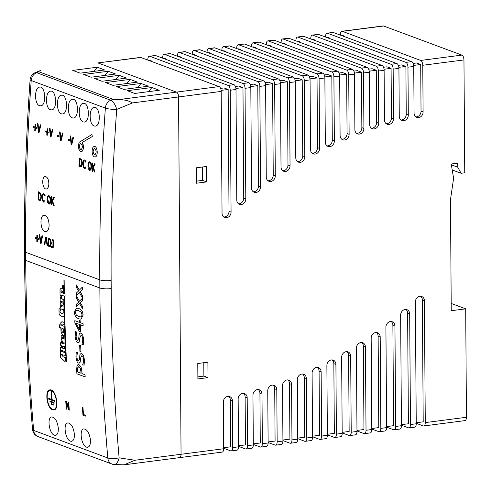 <?xml version="1.0" encoding="UTF-8"?>
<svg xmlns="http://www.w3.org/2000/svg" width="491" height="491" viewBox="0 0 491 491"><rect width="100%" height="100%" fill="white"/><g stroke="black" fill="none" stroke-linecap="round" stroke-linejoin="round"><path stroke-width="0.74" d="M147.834 60.092L147.828 59.607A4.161 2.007 82.6 0 1 149.35 56.25A4.161 2.007 82.6 0 1 149.859 56.318L228.131 85.416A4.161 2.007 82.6 0 1 230.224 90.246L231.071 212.063A5.198 4.413 -69.6 0 1 224.743 217.519A5.198 4.413 -69.6 0 1 222.042 213.235L221.189 91.412A4.161 2.007 -97.4 0 0 219.103 86.588L140.825 57.484A4.161 2.007 -97.4 0 0 140.322 57.422L97.691 62.952A4.161 2.007 82.6 0 1 98.2 63.014L176.472 92.118A4.161 2.007 82.6 0 1 178.558 96.942A4.161 2.007 -97.4 0 0 176.472 92.118L98.2 63.014A4.161 2.007 -97.4 0 0 97.691 62.952L140.825 57.484M162.644 58.171L162.638 57.686A4.161 2.007 82.6 0 1 164.166 54.329A4.161 2.007 82.6 0 1 164.669 54.397L242.947 83.495A4.161 2.007 82.6 0 1 245.034 88.325L245.807 198.867A5.198 4.413 -69.6 0 1 239.479 204.324A5.198 4.413 -69.6 0 1 236.772 200.033L235.999 89.491A4.161 2.007 -97.4 0 0 233.912 84.667L155.641 55.563A4.161 2.007 -97.4 0 0 155.131 55.501L149.35 56.25M177.454 56.25L177.454 55.765A4.161 2.007 82.6 0 1 178.976 52.408A4.161 2.007 82.6 0 1 179.485 52.476L257.757 81.574A4.161 2.007 82.6 0 1 259.843 86.404L260.543 186.813A5.198 4.413 -69.6 0 1 254.215 192.276A5.198 4.413 -69.6 0 1 251.515 187.985L250.815 87.57A4.161 2.007 -97.4 0 0 248.722 82.746L170.451 53.642A4.161 2.007 -97.4 0 0 169.941 53.58L164.166 54.329M192.263 54.329L192.263 53.844A4.161 2.007 82.6 0 1 193.785 50.487A4.161 2.007 82.6 0 1 194.295 50.555L272.566 79.652A4.161 2.007 82.6 0 1 274.653 84.483L275.291 175.815A5.198 4.413 -69.6 0 1 268.964 181.277A5.198 4.413 -69.6 0 1 266.263 176.987L265.625 85.649A4.161 2.007 -97.4 0 0 263.538 80.825L185.26 51.721A4.161 2.007 -97.4 0 0 184.757 51.659L178.976 52.408M207.079 52.408L207.073 51.923A4.161 2.007 82.6 0 1 208.601 48.566A4.161 2.007 82.6 0 1 209.105 48.634L287.382 77.731A4.161 2.007 82.6 0 1 289.469 82.562L290.046 165.792A5.198 4.413 -69.6 0 1 283.718 171.249A5.198 4.413 -69.6 0 1 281.018 166.965L280.435 83.728A4.161 2.007 -97.4 0 0 278.348 78.904L200.076 49.8A4.161 2.007 -97.4 0 0 199.567 49.738L193.785 50.487M221.889 50.487L221.883 50.002A4.161 2.007 82.6 0 1 223.411 46.645A4.161 2.007 82.6 0 1 223.914 46.713L302.192 75.81A4.161 2.007 82.6 0 1 304.279 80.641L304.813 156.678A5.198 4.413 -69.6 0 1 298.485 162.134A5.198 4.413 -69.6 0 1 295.778 157.85L295.251 81.807A4.161 2.007 -97.4 0 0 293.158 76.983L214.886 47.879A4.161 2.007 -97.4 0 0 214.377 47.817L208.601 48.566M236.699 48.566L236.699 48.081A4.161 2.007 82.6 0 1 238.221 44.724A4.161 2.007 82.6 0 1 238.73 44.791L317.002 73.889A4.161 2.007 82.6 0 1 319.089 78.72L319.58 148.417A5.198 4.413 -69.6 0 1 313.252 153.879A5.198 4.413 -69.6 0 1 310.545 149.589L310.06 79.886A4.161 2.007 -97.4 0 0 307.974 75.062L229.696 45.958A4.161 2.007 -97.4 0 0 229.193 45.896L223.411 46.645M251.515 46.645L251.509 46.16A4.161 2.007 82.6 0 1 253.031 42.803A4.161 2.007 82.6 0 1 253.54 42.87L331.812 71.968A4.161 2.007 82.6 0 1 333.905 76.799L334.353 140.978A5.198 4.413 -69.6 0 1 328.025 146.441A5.198 4.413 -69.6 0 1 325.318 142.151L324.87 77.971A4.161 2.007 -97.4 0 0 322.783 73.141L244.506 44.037A4.161 2.007 -97.4 0 0 244.002 43.975L238.221 44.724M266.325 44.724L266.318 44.239A4.161 2.007 82.6 0 1 267.847 40.882A4.161 2.007 82.6 0 1 268.35 40.949L346.628 70.047A4.161 2.007 82.6 0 1 348.714 74.877L349.132 134.319A5.198 4.413 -69.6 0 1 342.804 139.782A5.198 4.413 -69.6 0 1 340.097 135.491L339.68 76.05A4.161 2.007 -97.4 0 0 337.593 71.22L259.322 42.116A4.161 2.007 -97.4 0 0 258.812 42.054L253.031 42.803M281.134 42.803L281.134 42.318A4.161 2.007 82.6 0 1 282.656 38.961A4.161 2.007 82.6 0 1 283.166 39.028L361.437 68.126A4.161 2.007 82.6 0 1 363.524 72.956L363.911 128.421A5.198 4.413 -69.6 0 1 357.583 133.877A5.198 4.413 -69.6 0 1 354.883 129.593L354.496 74.129A4.161 2.007 -97.4 0 0 352.403 69.299L274.131 40.194A4.161 2.007 -97.4 0 0 273.628 40.133L267.847 40.882M295.944 40.882L295.944 40.397A4.161 2.007 82.6 0 1 297.466 37.04A4.161 2.007 82.6 0 1 297.976 37.107L376.247 66.205A4.161 2.007 82.6 0 1 378.34 71.035L378.702 123.247A5.198 4.413 -69.6 0 1 372.374 128.703A5.198 4.413 -69.6 0 1 369.668 124.419L369.306 72.208A4.161 2.007 -97.4 0 0 367.219 67.377L288.941 38.273A4.161 2.007 -97.4 0 0 288.438 38.212L282.656 38.961M310.76 38.961L310.754 38.476A4.161 2.007 82.6 0 1 312.282 35.119A4.161 2.007 82.6 0 1 312.785 35.186L391.063 64.284A4.161 2.007 82.6 0 1 393.15 69.114L393.494 118.791A5.198 4.413 -69.6 0 1 387.166 124.248A5.198 4.413 -69.6 0 1 384.465 119.964L384.115 70.287A4.161 2.007 -97.4 0 0 382.029 65.456L303.757 36.352A4.161 2.007 -97.4 0 0 303.248 36.291L297.466 37.04M325.57 37.04L325.564 36.555A4.161 2.007 82.6 0 1 327.092 33.198A4.161 2.007 82.6 0 1 327.595 33.265L405.873 62.363A4.161 2.007 82.6 0 1 407.96 67.193L408.297 115.035A5.198 4.413 -69.6 0 1 401.969 120.491A5.198 4.413 -69.6 0 1 399.263 116.207L398.931 68.366A4.161 2.007 -97.4 0 0 396.838 63.535L318.567 34.438A4.161 2.007 -97.4 0 0 318.058 34.37L312.282 35.119M340.38 35.119L340.38 34.634A4.161 2.007 82.6 0 1 341.902 31.277A4.161 2.007 82.6 0 1 342.411 31.344L420.683 60.442A4.161 2.007 82.6 0 1 422.769 65.272L423.101 111.966A5.198 4.413 -69.6 0 1 416.773 117.423A5.198 4.413 -69.6 0 1 414.066 113.139L413.741 66.445A4.161 2.007 -97.4 0 0 411.654 61.614L333.377 32.516A4.161 2.007 -97.4 0 0 332.873 32.449L327.092 33.198M344.504 36.647L344.498 36.168L342.436 35.401L341.484 35.524M329.688 38.568L329.688 38.089L327.626 37.322L326.668 37.445M314.878 40.489L314.872 40.01L312.816 39.243L311.859 39.366M300.069 42.41L300.062 41.931L298.006 41.164L297.049 41.287M285.253 44.331L285.253 43.852L283.19 43.085L282.239 43.208M270.443 46.252L270.443 45.773L268.381 45.006L267.423 45.129M255.633 48.173L255.627 47.695L253.571 46.927L252.613 47.05M240.823 50.094L240.817 49.616L238.755 48.848L237.804 48.971M226.007 52.015L226.007 51.537L223.945 50.769L222.988 50.892M211.198 53.936L211.191 53.458L209.135 52.69L208.178 52.813M196.388 55.857L196.382 55.379L194.319 54.611L193.368 54.734M181.572 57.778L181.572 57.3L179.51 56.533L178.552 56.655M166.762 59.699L166.756 59.221L164.7 58.454L163.742 58.576M151.952 61.621L151.946 61.142L149.89 60.375L148.933 60.497M179.025 457.569A4.161 2.007 82.6 0 0 179.528 457.637A4.161 2.007 -97.4 0 0 181.056 454.273A4.161 2.007 82.6 0 1 179.528 457.637L222.159 452.107A4.161 2.007 -97.4 0 0 223.687 448.749L223.356 402.049A5.198 4.413 -69.6 0 1 229.684 396.593A5.198 4.413 -69.6 0 1 232.39 400.877L232.716 447.577A4.161 2.007 82.6 0 1 231.193 450.934L236.969 450.186A4.161 2.007 -97.4 0 0 238.497 446.828L238.16 398.987A5.198 4.413 -69.6 0 1 244.487 393.524A5.198 4.413 -69.6 0 1 247.194 397.814L247.525 445.656A4.161 2.007 82.6 0 1 246.003 449.013L251.785 448.265A4.161 2.007 -97.4 0 0 253.307 444.907L252.963 395.23A5.198 4.413 -69.6 0 1 259.291 389.768A5.198 4.413 -69.6 0 1 261.991 394.058L262.341 443.735A4.161 2.007 82.6 0 1 260.813 447.092L266.595 446.344A4.161 2.007 -97.4 0 0 268.117 442.986L267.755 390.768A5.198 4.413 -69.6 0 1 274.082 385.312A5.198 4.413 -69.6 0 1 276.789 389.596L277.151 441.814A4.161 2.007 82.6 0 1 275.623 445.171L281.404 444.423A4.161 2.007 -97.4 0 0 282.933 441.065L282.546 385.601A5.198 4.413 -69.6 0 1 288.874 380.138A5.198 4.413 -69.6 0 1 291.574 384.428L291.961 439.893A4.161 2.007 82.6 0 1 290.439 443.25L296.22 442.501A4.161 2.007 -97.4 0 0 297.742 439.144L297.325 379.696A5.198 4.413 -69.6 0 1 303.653 374.24A5.198 4.413 -69.6 0 1 306.359 378.524L306.771 437.972A4.161 2.007 82.6 0 1 305.249 441.329L311.03 440.58A4.161 2.007 -97.4 0 0 312.552 437.223L312.104 373.037A5.198 4.413 -69.6 0 1 318.432 367.581A5.198 4.413 -69.6 0 1 321.139 371.865L321.587 436.051A4.161 2.007 82.6 0 1 320.058 439.408L325.84 438.659A4.161 2.007 -97.4 0 0 327.368 435.302L326.877 365.599A5.198 4.413 -69.6 0 1 333.205 360.142A5.198 4.413 -69.6 0 1 335.912 364.426L336.396 434.13A4.161 2.007 82.6 0 1 334.874 437.487L340.65 436.738A4.161 2.007 -97.4 0 0 342.178 433.381L341.644 357.344A5.198 4.413 -69.6 0 1 347.972 351.881A5.198 4.413 -69.6 0 1 350.678 356.171L351.206 432.209A4.161 2.007 82.6 0 1 349.684 435.566L355.466 434.817A4.161 2.007 -97.4 0 0 356.988 431.46L356.405 348.223A5.198 4.413 -69.6 0 1 362.732 342.767A5.198 4.413 -69.6 0 1 365.439 347.057L366.022 430.288A4.161 2.007 82.6 0 1 364.494 433.645L370.275 432.896A4.161 2.007 -97.4 0 0 371.797 429.539L371.165 338.201A5.198 4.413 -69.6 0 1 377.487 332.745A5.198 4.413 -69.6 0 1 380.194 337.029L380.832 428.367A4.161 2.007 82.6 0 1 379.31 431.724L385.085 430.975A4.161 2.007 -97.4 0 0 386.613 427.618L385.914 327.202A5.198 4.413 -69.6 0 1 392.235 321.746A5.198 4.413 -69.6 0 1 394.942 326.03L395.642 426.446A4.161 2.007 82.6 0 1 394.12 429.803L399.901 429.054A4.161 2.007 -97.4 0 0 401.423 425.697L400.65 315.154A5.198 4.413 -69.6 0 1 406.978 309.692A5.198 4.413 -69.6 0 1 409.684 313.982L410.458 424.525A4.161 2.007 82.6 0 1 408.929 427.882L414.711 427.133A4.161 2.007 -97.4 0 0 416.233 423.776L415.386 301.959A5.198 4.413 -69.6 0 1 421.714 296.496A5.198 4.413 -69.6 0 1 424.414 300.787L425.267 422.604A4.161 2.007 82.6 0 1 423.739 425.961A4.161 2.007 82.6 0 1 423.236 425.9L416.233 423.297M416.227 422.745L423.205 421.837L422.358 300.019A5.198 4.413 110.4 0 0 420.627 296.269M401.417 424.666L408.395 423.758L407.622 313.215A5.198 4.413 110.4 0 0 405.891 309.465M386.607 426.587L393.586 425.679L392.88 325.263A5.198 4.413 110.4 0 0 391.149 321.513M371.791 428.508L378.77 427.6L378.131 336.261A5.198 4.413 110.4 0 0 376.401 332.511M356.982 430.429L363.96 429.521L363.377 346.29A5.198 4.413 110.4 0 0 361.646 342.54M342.172 432.35L349.15 431.442L348.616 355.404A5.198 4.413 110.4 0 0 346.885 351.654M327.356 434.271L334.334 433.363L333.849 363.659A5.198 4.413 110.4 0 0 332.119 359.909M312.546 436.192L319.524 435.284L319.076 371.104A5.198 4.413 110.4 0 0 317.346 367.348M297.736 438.113L304.715 437.205L304.297 377.757A5.198 4.413 110.4 0 0 302.566 374.007M282.926 440.034L289.905 439.126L289.512 383.661A5.198 4.413 110.4 0 0 287.781 379.911M268.111 441.955L275.089 441.047L274.727 388.835A5.198 4.413 110.4 0 0 272.996 385.085M253.301 443.876L260.279 442.968L259.929 393.291A5.198 4.413 110.4 0 0 258.198 389.541M238.491 445.797L245.469 444.889L245.132 397.047A5.198 4.413 110.4 0 0 243.401 393.297M223.675 447.718L230.653 446.81L230.328 400.116A5.198 4.413 110.4 0 0 228.597 396.366M422.769 65.272L463.958 59.927L464.744 172.814L461.129 173.28L457.747 167.216L457.722 163.159L451.217 164L453.61 178.319L450.468 199.727L451.241 310.717L465.695 308.845L466.45 417.264L425.267 422.604M223.687 448.749L181.056 454.273L178.558 96.942L181.056 454.273L134.982 460.251L124.162 464.817L113.759 464.547A8.316 4.327 -81.4 0 0 119.117 457.858A8.316 2.142 175 0 1 107.805 457.98L33.652 430.411A1971.469 1673.721 -69.6 0 1 25.698 260.408L25.642 252.288A1971.469 1673.721 -69.6 0 1 31.209 80.53L105.362 108.1A1971.469 1673.721 110.4 0 0 99.796 279.858L25.642 252.288A8.316 1.792 -0.4 0 1 24.55 251.41C24.151 194.356 26.011 137.13 30.117 79.726A8.316 1.43 4.1 0 0 31.209 80.53A8.316 7.058 -69.6 0 1 36.604 72.668A8.316 3.455 -112.4 0 0 35.248 72.625A8.316 8.316 0 0 0 30.117 79.726M196.517 183.217L196.412 167.787L206.527 166.474L206.637 181.903L196.517 183.217M197.885 378.935L197.781 363.506L207.896 362.192L208 377.622L197.885 378.935M394.12 429.803A4.161 2.007 82.6 0 1 393.61 429.742L386.607 427.133M408.929 427.882A4.161 2.007 82.6 0 1 408.426 427.821L401.417 425.218M423.739 425.961L464.928 420.621A4.161 2.007 -97.4 0 0 466.45 417.264M231.193 450.934A4.161 2.007 82.6 0 1 230.684 450.873L223.681 448.265M246.003 449.013A4.161 2.007 82.6 0 1 245.494 448.952L238.491 446.344M260.813 447.092A4.161 2.007 82.6 0 1 260.31 447.031L253.307 444.423M275.623 445.171A4.161 2.007 82.6 0 1 275.12 445.11L268.117 442.501M290.439 443.25A4.161 2.007 82.6 0 1 289.929 443.189L282.926 440.58M305.249 441.329A4.161 2.007 82.6 0 1 304.745 441.268L297.736 438.659M320.058 439.408A4.161 2.007 82.6 0 1 319.555 439.347L312.552 436.738M334.874 437.487A4.161 2.007 82.6 0 1 334.365 437.426L327.362 434.817M349.684 435.566A4.161 2.007 82.6 0 1 349.175 435.505L342.172 432.896M364.494 433.645A4.161 2.007 82.6 0 1 363.991 433.584L356.988 430.975M379.31 431.724A4.161 2.007 82.6 0 1 378.8 431.663L371.797 429.054M463.958 59.927A4.161 2.007 -97.4 0 0 461.865 55.102L420.683 60.442M342.411 31.344L383.594 25.998L461.865 55.102M383.594 25.998A4.161 2.007 -97.4 0 0 383.084 25.937L341.902 31.277M451.192 303.45L465.695 308.845M344.498 36.168L343.54 36.291M329.688 38.089L328.731 38.212M314.872 40.01L313.921 40.133M300.062 41.931L299.105 42.054M285.253 43.852L284.295 43.975M270.443 45.773L269.485 45.896M255.627 47.695L254.676 47.817M240.817 49.616L239.86 49.738M226.007 51.537L225.05 51.659M211.191 53.458L210.24 53.58M196.382 55.379L195.424 55.501M181.572 57.3L180.614 57.422M166.756 59.221L165.805 59.343M151.946 61.142L150.995 61.265M223.773 216.985A5.198 4.413 110.4 0 0 229.015 211.296L228.162 89.479L224.043 87.944L220.6 88.392M221.122 90.393L228.162 89.479M238.503 203.79A5.198 4.413 110.4 0 0 243.745 198.1L242.971 87.558L238.853 86.023L235.41 86.471M235.932 88.472L242.971 87.558M253.246 191.736A5.198 4.413 110.4 0 0 258.487 186.052L257.787 85.637L253.663 84.102L250.22 84.55M250.741 86.551L257.787 85.637M267.994 180.737A5.198 4.413 110.4 0 0 273.235 175.054L272.597 83.716L268.479 82.181L265.03 82.629M265.551 84.63L272.597 83.716M282.748 170.715A5.198 4.413 110.4 0 0 287.99 165.025L287.407 81.794L283.289 80.26L279.845 80.708M280.367 82.709L287.407 81.794M297.509 161.6A5.198 4.413 110.4 0 0 302.751 155.911L302.217 79.873L298.098 78.339L294.655 78.787M295.177 80.788L302.217 79.873M312.276 153.339A5.198 4.413 110.4 0 0 317.517 147.656L317.033 77.952L312.908 76.418L309.465 76.866M309.987 78.867L317.033 77.952M327.049 145.901A5.198 4.413 110.4 0 0 332.29 140.211L331.842 76.031L327.724 74.497L324.281 74.945M324.803 76.946L331.842 76.031M341.828 139.241A5.198 4.413 110.4 0 0 347.069 133.558L346.652 74.11L342.534 72.576L339.091 73.024M339.612 75.025L346.652 74.11M356.613 133.343A5.198 4.413 110.4 0 0 361.855 127.654L361.468 72.189L357.344 70.655L353.901 71.103M354.422 73.104L361.468 72.189M371.399 128.169A5.198 4.413 110.4 0 0 376.64 122.48L376.278 70.268L372.16 68.734L368.716 69.182M369.238 71.183L376.278 70.268M386.196 123.714A5.198 4.413 110.4 0 0 391.437 118.024L391.088 68.347L386.969 66.813L383.526 67.261M384.048 69.262L391.088 68.347M400.994 119.957A5.198 4.413 110.4 0 0 406.235 114.268L405.897 66.426L401.779 64.892L398.336 65.34M398.858 67.341L405.897 66.426M415.797 116.889A5.198 4.413 110.4 0 0 421.039 111.199L420.713 64.505L416.595 62.971L413.146 63.419M413.668 65.42L420.713 64.505M206.637 181.903L202.513 180.369L202.421 167.008M196.504 181.148L202.513 180.369M208 377.622L203.882 376.094L203.79 362.726M197.873 376.873L203.882 376.094M452.217 169.966L461.129 173.28M451.358 164.841L457.747 167.216M64.118 280.208L63.947 280.14A1971.512 1673.758 110.4 0 0 64.112 293.176L64.284 293.237A1971.512 1673.758 -69.6 0 1 64.118 280.208L64.155 280.201A1971.469 1673.721 110.4 0 0 64.321 293.231L64.284 293.237M60.025 308.999L59.178 308.686L60.283 309.434A1971.469 1673.721 110.4 0 0 60.319 310.95L60.283 310.95A1971.512 1673.758 -69.6 0 1 60.246 309.44L60.062 308.999M59.963 311.03L60.283 310.95L59.963 311.03A1971.512 1673.758 -69.6 0 0 59.982 311.945L60.387 312.626L62.345 313.688L61.314 313.307M60 311.061A1971.469 1673.721 110.4 0 0 60.019 311.938M61.277 313.307L60.387 312.626M60.35 312.632L59.982 311.945M58.975 309.14L59.178 308.686L58.975 309.14A1971.512 1673.758 110.4 0 0 59.086 313.688L59.65 315.087L62.652 316.885L63.947 316.4L64.211 315.308A1971.512 1673.758 -69.6 0 1 64.1 310.895L63.879 310.41L63.161 310.453A1971.512 1673.758 110.4 0 0 63.222 313.129L62.811 313.706M62.799 313.712L62.308 313.694M59.006 309.134L59.208 308.679L59.006 309.134M62.652 316.885L63.149 316.928M63.947 316.4L62.682 316.879M64.211 315.308L63.983 316.394M64.1 310.895L64.137 310.889A1971.469 1673.721 110.4 0 0 64.247 315.302M63.161 310.453L63.916 310.404L64.137 310.889M63.198 310.447L63.916 310.404M64.542 351.47L65.352 350.39A1971.512 1673.758 -69.6 0 1 65.242 347.769L64.346 347.56A1971.512 1673.758 110.4 0 0 64.389 348.61L60.418 347.376L60.27 347.757A1971.512 1673.758 110.4 0 0 60.368 350.071L60.602 350.635L61.289 350.74A1971.512 1673.758 -69.6 0 1 61.271 350.359L64.8 351.501M61.289 350.74L61.326 350.734A1971.469 1673.721 110.4 0 1 61.307 350.359L61.449 350.316M60.301 347.751L60.418 347.376L60.27 347.757M65.352 350.39L64.579 351.464M65.242 347.769L65.278 347.763A1971.469 1673.721 110.4 0 0 65.389 350.384M64.389 347.315L65.137 347.579M60.411 347.376L64.266 348.788M62.517 309.882L63.701 309.594L63.99 308.422A1971.512 1673.758 -69.6 0 1 63.922 305.298L63.351 303.518L61.443 302.382L60.608 302.781L60.24 304.064A1971.512 1673.758 110.4 0 0 60.301 306.918L60.976 308.778L63.069 309.95M61.479 302.382L63.388 303.512L63.953 305.292A1971.469 1673.721 110.4 0 0 64.026 308.416L63.738 309.588L62.553 309.876M61.283 306.065L61.528 304.917L63.008 305.868A1971.512 1673.758 110.4 0 0 63.038 307.047L61.743 306.918L61.32 306.059L61.774 306.918M63.038 307.047L61.743 306.918M61.271 305.193L61.32 306.059M60.252 298.184L60.129 298.467A1971.512 1673.758 110.4 0 0 60.178 301.228L61.105 301.861A1971.512 1673.758 -69.6 0 1 61.093 301.327L63.689 302.29L63.848 301.91A1971.512 1673.758 -69.6 0 1 63.812 299.811L61.547 298.663L61.393 298.068A1971.512 1673.758 -69.6 0 1 61.363 296.417L60.295 295.803L60.105 296.128A1971.512 1673.758 110.4 0 0 60.117 296.576L60.596 298.307L60.129 298.467M60.994 301.977L61.142 301.855A1971.469 1673.721 110.4 0 1 61.13 301.339M63.621 299.43L63.848 299.805A1971.469 1673.721 110.4 0 0 63.885 301.904L63.689 302.29M61.547 298.663L63.658 299.424M61.393 298.068L61.584 298.657M60.295 295.803L61.4 296.417A1971.469 1673.721 110.4 0 0 61.43 298.068M60.994 295.349L60.823 295.711L60.994 295.349A1971.512 1673.758 -69.6 0 1 60.988 295.06L65.045 296.325A1971.512 1673.758 -69.6 0 1 65.002 294.048L61.037 292.372L60.945 291.476L61.78 290.807L62.713 291.531L62.897 292.71L63.56 292.998L63.683 292.47A1971.512 1673.758 -69.6 0 1 63.646 289.727L62.793 288.475L61.019 288.217L60 289.592A1971.512 1673.758 110.4 0 0 60.025 290.997L60.019 292.372A1971.512 1673.758 110.4 0 0 60.062 294.938L60.859 295.705M60.197 292.041L60.019 292.372M61.056 288.211L62.83 288.469L63.683 289.721A1971.469 1673.721 110.4 0 0 63.72 292.464L63.56 292.998M61.228 295.017L61.025 295.054A1971.469 1673.721 110.4 0 0 61.031 295.349M65.002 294.048L65.039 294.041A1971.469 1673.721 110.4 0 0 65.076 296.319L64.978 296.38M61.037 292.372L64.867 293.778M60.945 291.476L61.074 292.366M61.78 290.807L60.976 291.47M61.817 290.801L61.332 290.868M66.457 361.99A1971.512 1673.758 -69.6 0 1 64.339 296.619L64.168 296.552A1971.512 1673.758 110.4 0 0 66.285 361.928L66.494 361.99A1971.469 1673.721 110.4 0 1 64.376 296.613L64.339 296.619M65.229 352.667L61.013 351.096L60.461 351.2L60.362 351.752A1971.512 1673.758 110.4 0 0 60.62 357.509L64.683 361.272L65.07 361.413L65.763 360.578A1971.512 1673.758 -69.6 0 1 65.628 357.669L64.904 357.11L64.714 357.632A1971.512 1673.758 110.4 0 0 64.726 357.835L64.155 357.749L63.94 357.018A1971.512 1673.758 -69.6 0 1 63.879 355.619L64.106 355.22L65.573 355.392A1971.512 1673.758 -69.6 0 1 65.475 353.195L65.229 352.667L65.512 353.189A1971.469 1673.721 110.4 0 0 65.61 355.392L65.395 355.668M64.143 355.214L63.916 355.613A1971.469 1673.721 110.4 0 0 63.977 357.012L64.585 357.896M61.461 354.717A1971.512 1673.758 -69.6 0 1 61.449 354.385L62.885 354.919A1971.512 1673.758 110.4 0 0 62.958 356.466L61.461 354.717L62.995 356.46M61.485 354.398A1971.469 1673.721 110.4 0 0 61.498 354.717M60.461 351.2L65.266 352.661M60.497 351.194L61.05 351.09M65.763 360.578L65.107 361.407M65.628 357.669L65.665 357.663A1971.469 1673.721 110.4 0 0 65.8 360.572M65.426 357.307L65.665 357.663M64.738 357.399L65.463 357.301M62.523 285.345L62.351 285.756A1971.512 1673.758 110.4 0 0 62.375 287.456L62.664 288.051L63.456 288.346L63.621 287.984A1971.512 1673.758 -69.6 0 1 63.597 286.13L62.547 285.345L62.351 285.756M63.492 288.34L63.658 287.978A1971.469 1673.721 110.4 0 1 63.634 286.124L63.597 286.13M63.376 285.652L63.634 286.124M62.584 285.339L63.413 285.645M60.362 343.019L60.362 343.019A1971.512 1673.758 110.4 0 0 60.448 345.13L61.535 345.817A1971.512 1673.758 110.4 0 0 61.584 346.953L62.504 347.56A1971.512 1673.758 -69.6 0 1 62.461 346.554L62.682 346.247L64.407 346.885L65.168 345.879A1971.512 1673.758 -69.6 0 1 64.487 326.938L64.155 326.349L61.737 325.343A1971.512 1673.758 -69.6 0 1 61.719 324.674L62.351 323.98L64.376 324.649L64.419 324.336A1971.512 1673.758 -69.6 0 1 64.376 322.931L63.971 322.36L61.878 321.771L60.743 322.814A1971.512 1673.758 110.4 0 0 60.78 324.06L60.964 324.901A1971.512 1673.758 110.4 0 0 60.97 325.165L59.417 324.852A1971.512 1673.758 110.4 0 0 59.509 327.657L60.436 328.092A1971.512 1673.758 -69.6 0 1 60.424 327.558L63.627 328.988A1971.512 1673.758 110.4 0 0 63.738 332.309L62.547 332.309L61.909 331.192A1971.512 1673.758 -69.6 0 1 61.841 329.295L61.099 328.78L60.939 329.068A1971.512 1673.758 110.4 0 0 61.044 332.119L62.4 334.733L63.842 335.666A1971.512 1673.758 110.4 0 0 63.965 339.048L62.517 338.864L62.173 337.722L63.517 338.729A1971.512 1673.758 -69.6 0 1 63.456 337.127L62.179 335.132L61.393 335.015L61.172 335.838A1971.512 1673.758 110.4 0 0 61.314 339.508L62.738 341.687L64.094 342.43A1971.512 1673.758 110.4 0 0 64.149 343.829L62.547 343.522L62.326 342.933A1971.512 1673.758 -69.6 0 1 62.296 342.159L61.479 341.613L61.387 341.994A1971.512 1673.758 110.4 0 0 61.43 343.105L60.467 342.749L61.43 343.086M61.479 341.613L62.332 342.153A1971.469 1673.721 110.4 0 0 62.363 342.933L62.584 343.516L64.186 343.829M63.456 337.127L63.492 337.121A1971.469 1673.721 110.4 0 0 63.554 338.722L63.351 338.894M62.216 335.132L63.492 337.121M62.645 337.685L62.21 337.716L62.553 338.858L64.002 339.042M62.609 337.685L62.21 337.716M61.663 328.988L60.939 329.068M61.841 329.295L61.878 329.289A1971.469 1673.721 110.4 0 0 61.946 331.186L62.584 332.303L63.775 332.303M61.7 328.982L61.878 329.289M63.738 332.309L63.333 332.579M62.682 346.247L62.498 346.554A1971.469 1673.721 110.4 0 0 62.535 347.554M62.719 346.241L62.498 346.554M65.168 345.879L64.444 346.879M64.487 326.938L64.524 326.932A1971.469 1673.721 110.4 0 0 65.205 345.873M64.155 326.349L64.524 326.932M61.786 325.472L64.192 326.343M61.719 324.674L61.756 324.668A1971.469 1673.721 110.4 0 0 61.774 325.337M62.382 323.98L61.756 324.668M64.376 324.649L64.419 324.336M64.376 322.931L64.413 322.925A1971.469 1673.721 110.4 0 0 64.456 324.33M63.971 322.36L64.413 322.925M62.596 321.851L64.008 322.354M61.915 321.765L62.633 321.844M59.417 324.852L60.97 325.146M60.233 328.233L60.473 328.086A1971.469 1673.721 110.4 0 1 60.461 327.571M78.609 308.452L76.436 308.09L74.436 312.037C74.497 315.492 75.964 317.757 78.855 318.819L81.046 319.187L83.016 315.222C82.948 311.76 81.475 309.502 78.609 308.452L78.646 308.446C81.623 309.661 83.096 311.92 83.053 315.222L81.046 319.187M76.191 310.312L78.658 310.656L81.181 312.172L82.101 314.884L81.267 316.983L78.799 316.609L76.277 315.112L75.35 312.374L76.51 310.22L75.387 312.368L76.308 315.112L78.836 316.609L81.303 316.977M81.267 316.983L80.911 317.076M76.455 308.084L78.646 308.446M69.237 410.138A1971.512 1673.758 -69.6 0 1 68.685 402.086L68.175 401.896A1971.512 1673.758 110.4 0 0 68.611 408.273L66.518 401.276L65.739 400.987A1971.512 1673.758 110.4 0 0 66.291 409.046L66.801 409.236A1971.512 1673.758 -69.6 0 1 66.322 402.289L68.623 409.911L69.274 410.138A1971.469 1673.721 110.4 0 1 68.722 402.08L68.685 402.086M66.801 409.236L66.837 409.23A1971.469 1673.721 110.4 0 1 66.371 402.442M68.175 401.896L68.722 402.08M66.518 401.276L68.599 408.113M65.739 400.987L66.555 401.27M38.372 191.791A1971.512 1673.758 110.4 0 0 38.2 199.941L40.047 200.463L40.618 200.187L41.532 197.081L40.771 193.337L38.408 191.785L40.808 193.331L41.569 197.075L40.655 200.181L40.047 200.463M40.336 199.248L38.764 199.211A1971.512 1673.758 -69.6 0 1 38.899 192.932L40.391 193.982L40.962 196.854L40.336 199.248L39.881 199.481M38.936 192.945A1971.469 1673.721 110.4 0 0 38.801 199.205L40.366 199.242M54.231 205.901L52.512 200.721L54.298 197.713L53.636 197.468L51.862 200.586A1971.512 1673.758 -69.6 0 1 51.942 196.836L51.395 196.633A1971.512 1673.758 110.4 0 0 51.224 204.784L51.77 204.986A1971.512 1673.758 -69.6 0 1 51.837 201.733L52.089 201.285L53.519 205.637L54.268 205.895L52.512 200.721M51.77 204.986L51.807 204.986A1971.469 1673.721 110.4 0 1 51.874 201.727L51.837 201.733M52.101 201.322L51.874 201.727M54.298 197.713L52.549 200.715M53.636 197.468L54.335 197.707M51.942 196.836L51.978 196.836A1971.469 1673.721 110.4 0 0 51.899 200.518M51.395 196.633L51.978 196.836M92.351 162.938A1971.512 1673.758 110.4 0 0 91.995 171.107L92.547 171.316A1971.512 1673.758 -69.6 0 1 92.682 168.051L92.946 167.603L94.29 171.96L95.002 172.224L93.388 167.032L95.254 164.012L94.585 163.767L92.731 166.897A1971.512 1673.758 -69.6 0 1 92.897 163.141L92.934 163.135A1971.469 1673.721 110.4 0 0 92.768 166.83M94.585 163.767L95.291 164.012L93.425 167.026L95.002 172.224M92.959 167.64L92.719 168.045A1971.469 1673.721 110.4 0 0 92.578 171.31L92.547 171.316M38.697 239.467A1971.512 1673.758 -69.6 0 1 38.697 238.589L37.304 238.067A1971.512 1673.758 -69.6 0 1 37.31 235.318L36.843 235.146A1971.512 1673.758 110.4 0 0 36.837 237.896L35.444 237.38A1971.512 1673.758 110.4 0 0 35.444 238.258L36.837 238.773A1971.512 1673.758 110.4 0 0 36.837 241.529L37.298 241.701A1971.512 1673.758 -69.6 0 1 37.298 238.945L38.734 239.461A1971.469 1673.721 110.4 0 1 38.734 238.583L38.697 238.589M37.298 241.701L37.334 241.695A1971.469 1673.721 110.4 0 1 37.334 238.957M37.304 238.067L38.734 238.583M37.31 235.318L37.341 235.312A1971.469 1673.721 110.4 0 0 37.334 238.067M36.843 235.146L37.341 235.312M35.444 237.38L36.837 237.883M79.327 158.096A1971.512 1673.758 110.4 0 0 78.971 166.265L80.825 166.787L81.408 166.504L82.396 163.393L81.709 159.643L79.364 158.09L81.745 159.636L82.433 163.393L81.445 166.504L80.825 166.787M81.138 165.565L79.56 165.528A1971.512 1673.758 -69.6 0 1 79.83 159.237L81.316 160.287L81.825 163.172L81.138 165.565L80.677 165.805M79.867 159.25A1971.469 1673.721 110.4 0 0 79.597 165.528L81.175 165.559M42.545 235.883L41.987 235.68L40.833 242.008L39.703 234.827L39.12 234.612L40.526 243.266L41.115 243.487L42.582 235.883L41.115 243.487M39.12 234.612L39.74 234.821L40.851 241.897M41.987 235.68L42.582 235.883M59.528 131.901L60.522 140.61L61.117 140.831L62.958 133.171L62.4 132.969L60.902 139.34L60.117 132.116L59.528 131.901L60.154 132.116L60.927 139.235M62.4 132.969L62.989 133.171L61.117 140.831M44.251 244.653L44.804 244.862L45.178 242.726L46.755 243.309L47.124 245.721L47.707 245.936L46.326 237.288L45.657 237.043L44.251 244.653M45.332 241.86L45.976 238.27L46.602 242.333L45.332 241.86L46.602 242.315M45.988 238.374L45.368 241.854M46.326 237.288L47.707 245.936M45.657 237.043L46.363 237.288M44.804 244.862L45.215 242.738M57.527 135.344A1971.512 1673.758 110.4 0 0 57.478 136.338L59.037 136.915A1971.512 1673.758 -69.6 0 1 59.086 135.921L57.527 135.344L59.123 135.915A1971.469 1673.721 110.4 0 0 59.073 136.909L59.037 136.915M52.273 247.746L53.488 245.973A1971.512 1673.758 -69.6 0 1 53.501 239.958L52.083 239.43A1971.512 1673.758 110.4 0 0 52.083 240.295L52.954 240.621A1971.512 1673.758 110.4 0 0 52.942 245.353L52.825 246.574L52.199 246.783L51.543 246.279A1971.512 1673.758 110.4 0 0 51.543 247.317L52.684 247.808M51.573 246.292L52.236 246.783M53.501 239.958L53.537 239.952A1971.469 1673.721 110.4 0 0 53.525 245.966C53.728 247.022 53.323 247.611 52.31 247.74M52.083 239.43L53.537 239.952M37.433 123.683L38.427 132.398L39.022 132.613L40.863 124.96L40.305 124.751L38.807 131.128L38.022 123.904L37.433 123.683L38.059 123.898L38.832 131.017M40.305 124.751L40.894 124.953L39.022 132.613M85.336 416.129A1971.512 1673.758 -69.6 0 1 85.268 415.171L83.433 414.49A1971.512 1673.758 -69.6 0 1 82.942 407.383L82.396 407.18A1971.512 1673.758 110.4 0 0 82.948 415.239L85.373 416.123A1971.469 1673.721 110.4 0 1 85.305 415.171L85.268 415.171M82.396 407.18L82.979 407.383A1971.469 1673.721 110.4 0 0 83.47 414.484L85.305 415.171M33.554 126.482A1971.512 1673.758 110.4 0 0 33.505 127.365L34.904 127.881A1971.512 1673.758 110.4 0 0 34.763 130.655L35.223 130.827A1971.512 1673.758 -69.6 0 1 35.364 128.053L36.757 128.574A1971.512 1673.758 -69.6 0 1 36.8 127.691L35.407 127.169A1971.512 1673.758 -69.6 0 1 35.555 124.401L35.094 124.229A1971.512 1673.758 110.4 0 0 34.947 126.997L33.554 126.482L34.947 126.985M35.094 124.229L35.591 124.395A1971.469 1673.721 110.4 0 0 35.444 127.169L36.837 127.685A1971.469 1673.721 110.4 0 0 36.794 128.568L36.757 128.574M35.395 128.065A1971.469 1673.721 110.4 0 0 35.26 130.821L35.223 130.827M82.39 287.106L79.303 290.138L76.209 284.805A1971.512 1673.758 110.4 0 0 76.234 287.137L78.566 291.003L76.301 293.09A1971.512 1673.758 110.4 0 0 76.338 295.607L79.401 292.581L82.519 297.945A1971.512 1673.758 -69.6 0 1 82.488 295.613L80.125 291.715L82.414 289.616A1971.512 1673.758 -69.6 0 1 82.39 287.106L82.427 287.1A1971.469 1673.721 110.4 0 0 82.451 289.61L80.162 291.709L82.525 295.613A1971.469 1673.721 110.4 0 0 82.556 297.939L82.519 297.945M76.209 284.805L79.327 290.113M76.338 295.607L79.413 292.599M94.278 146.539L94.315 146.533C97.574 145.778 98.421 156.795 95.088 156.917L95.051 156.924C98.384 156.801 97.537 145.784 94.278 146.539C91.326 146.606 91.467 156.077 94.407 156.844L95.051 156.924M94.432 148.62C96.561 150.43 96.715 152.505 94.892 154.849L94.505 154.8C92.713 152.529 92.689 150.467 94.432 148.62C92.725 150.51 92.762 152.572 94.542 154.794L94.929 154.843M82.525 298.154L79.456 301.186L76.344 295.852A1971.512 1673.758 110.4 0 0 76.375 298.184L78.732 302.051L76.479 304.138A1971.512 1673.758 110.4 0 0 76.528 306.648L79.567 303.628L82.709 308.986A1971.512 1673.758 -69.6 0 1 82.666 306.66L80.291 302.757L82.562 300.664A1971.512 1673.758 -69.6 0 1 82.525 298.154L82.562 298.147A1971.469 1673.721 110.4 0 0 82.598 300.658L80.321 302.751L82.703 306.654A1971.469 1673.721 110.4 0 0 82.746 308.98L82.709 308.986M76.344 295.852L79.481 301.161M76.528 306.648L79.579 303.647M91.909 134.528L79.272 142.212L78.29 145.342L78.585 148.742L80.352 151.596L82.083 151.363L82.838 150.252L83.421 146.576L82.23 142.451L92.265 136.529L91.946 134.522L92.302 136.523L82.267 142.445L83.249 144.919L83.366 148.454L82.844 150.301L81.316 151.774M80.616 143.482C82.746 145.293 82.899 147.368 81.076 149.712L80.69 149.663C78.898 147.392 78.873 145.33 80.616 143.482C78.91 145.379 78.947 147.441 80.727 149.657L81.113 149.706M80.174 320.752L79.284 320.42A1971.512 1673.758 110.4 0 0 79.333 322.354L74.816 320.672A1971.512 1673.758 110.4 0 0 74.865 322.667L79.327 331.493L80.487 331.922A1971.512 1673.758 -69.6 0 1 80.279 324.772L83.108 325.821A1971.512 1673.758 -69.6 0 1 83.053 323.735L80.223 322.685A1971.512 1673.758 -69.6 0 1 80.174 320.752L80.205 320.746A1971.469 1673.721 110.4 0 0 80.26 322.679L83.089 323.729A1971.469 1673.721 110.4 0 0 83.145 325.815L83.108 325.821M79.548 329.884L76.173 323.244L79.389 324.441A1971.512 1673.758 110.4 0 0 79.548 329.884M76.222 323.262L79.542 329.805M80.315 324.784A1971.469 1673.721 110.4 0 0 80.524 331.916L80.487 331.922M79.284 320.42L80.205 320.746M74.816 320.672L79.333 322.335M85.747 166.903L84.464 167.505L83.599 166.351L83.323 163.742L83.801 161.41L84.753 160.907L85.98 162.453A1971.512 1673.758 -69.6 0 1 86.035 161.14L84.323 159.906L86.072 161.134A1971.469 1673.721 110.4 0 0 86.011 162.447L85.98 162.453M84.783 160.901L83.838 161.404L83.36 163.736L83.636 166.351L84.501 167.499L85.317 167.388M85.281 167.394L84.501 167.499M85.778 166.897L85.821 166.909A1971.469 1673.721 110.4 0 0 85.765 168.21L85.729 168.217A1971.512 1673.758 -69.6 0 1 85.784 166.915L85.821 166.909M84.421 168.438L85.164 168.474L84.421 168.438L83.139 166.872L82.752 163.528L83.402 160.606L84.833 159.974M83.685 339.704L82.795 335.206L80.997 333.088L80.426 332.996L81.033 333.082L82.832 335.2L83.716 339.704L83.231 344.78L83.716 339.704M81.033 333.082L80.997 333.088C79.659 333.125 79.002 333.941 79.026 335.525L78.701 338.686L77.498 340.318C76.731 340.06 76.265 338.784 76.087 336.495C76.166 334.15 76.418 332.757 76.829 332.315A1971.512 1673.758 -69.6 0 1 76.823 332.155L75.516 331.671L75.141 336.286C75.651 340.392 76.504 342.497 77.688 342.601L79.143 342.11L80.045 336.918L81.242 335.396C82.028 335.5 82.525 336.875 82.74 339.514C82.678 341.859 82.384 343.393 81.85 344.111A1971.512 1673.758 110.4 0 0 81.856 344.271L83.231 344.78M80.855 335.335L81.242 335.396M79.143 342.11L78.321 342.7M79.775 339.704L79.174 342.104M81.279 335.39L80.082 336.912L79.812 339.698M76.829 332.315L76.117 336.488C76.32 338.845 76.786 340.122 77.529 340.312M75.516 331.671L76.86 332.149M89.565 170.383L90.939 169.763L91.572 166.799L91.216 163.46L89.933 161.864L88.558 162.478L87.926 165.442L88.282 168.775L89.565 170.383L90.099 170.445M89.97 161.858L89.423 161.791L89.97 161.858L91.246 163.46L91.602 166.793L90.976 169.757L89.601 170.377M90.767 163.994L91.001 166.59C90.7 169.045 90.24 169.996 89.608 169.444L88.497 165.657L88.945 163.313L89.896 162.803L90.767 163.994M89.927 169.487L89.608 169.444M89.933 162.797L88.981 163.307L88.533 165.651L89.945 169.481M89.552 162.754L89.896 162.803M80.684 345.621L79.683 345.247A1971.512 1673.758 110.4 0 0 79.923 351.366L80.923 351.74A1971.512 1673.758 -69.6 0 1 80.684 345.621L80.72 345.615A1971.469 1673.721 110.4 0 0 80.96 351.734L80.923 351.74M79.683 345.247L80.72 345.615M43.877 193.675L42.472 194.301L41.895 197.216L42.343 200.555L43.65 202.114L44.945 201.893A1971.512 1673.758 -69.6 0 1 44.969 200.598L43.674 201.181L42.791 200.033L42.465 197.431L42.883 195.099L43.816 194.602L45.068 196.148A1971.512 1673.758 -69.6 0 1 45.092 194.835L43.368 193.601L45.129 194.835A1971.469 1673.721 110.4 0 0 45.098 196.142L45.068 196.148M43.852 194.596L42.92 195.099L42.496 197.425L42.827 200.027L43.711 201.175L44.515 201.071M44.478 201.077L43.711 201.175M44.933 200.58L45.006 200.592A1971.469 1673.721 110.4 0 0 44.982 201.887L43.65 202.114M84.477 360.167L83.55 355.674L81.739 353.557L81.168 353.465L81.776 353.551L83.587 355.668L84.513 360.167L84.071 365.236L84.513 360.167M81.776 353.551L81.739 353.557C80.407 353.594 79.757 354.41 79.8 355.993L79.505 359.148L78.321 360.781C77.553 360.517 77.075 359.24 76.872 356.957C76.934 354.619 77.167 353.225 77.578 352.784A1971.512 1673.758 -69.6 0 1 77.572 352.624L76.265 352.139L75.933 356.748C76.479 360.848 77.351 362.953 78.535 363.058L79.972 362.567L80.831 357.38L82.003 355.858C82.789 355.969 83.298 357.344 83.538 359.977C83.495 362.321 83.218 363.849 82.691 364.567A1971.512 1673.758 110.4 0 0 82.697 364.727L84.071 365.236M81.616 355.803L82.003 355.858M79.972 362.567L79.161 363.15M80.579 360.167L80.008 362.561M82.04 355.852L80.868 357.374L80.616 360.161M77.578 352.784L77.615 352.777C76.308 357.202 77.142 355.453 76.909 356.951C77.228 359.553 77.707 360.83 78.351 360.775M76.265 352.139L77.609 352.618M48.799 204.053L50.15 203.44L50.708 200.488L50.278 197.161L48.977 195.559L47.627 196.173L47.062 199.131L47.492 202.452L49.309 204.127M48.486 195.492L50.315 197.155L50.739 200.481L50.186 203.434L48.836 204.053M49.014 195.559L48.505 195.486M49.849 197.683L50.137 200.273C49.898 202.722 49.456 203.673 48.818 203.121L47.633 199.346L48.026 197.008L48.959 196.498L49.849 197.683M49.137 203.164L48.818 203.121M48.996 196.498L48.063 197.001L47.67 199.34L49.155 203.157M48.615 196.455L48.959 196.498M52.543 409.807L53.764 409.967C59.97 409.764 55.9 388.485 49.965 389.915C44.423 390.014 46.848 408.291 52.543 409.807M52.5 409.206C47.154 407.776 44.877 390.621 50.082 390.523C55.655 389.191 59.472 409.163 53.648 409.353L52.5 409.206M50.113 390.523C44.914 390.621 47.185 407.776 52.537 409.199L53.752 409.334M49.929 389.922L50.002 389.909C55.937 388.485 60 409.758 53.801 409.96L53.722 409.967M48.106 237.951A1971.512 1673.758 110.4 0 0 48.093 246.083L49.941 246.605L50.499 246.329L51.346 243.235L50.518 239.498L48.143 237.951L50.555 239.491L51.383 243.229L50.536 246.322L49.959 246.599M50.199 245.39L48.64 245.353A1971.512 1673.758 -69.6 0 1 48.652 239.092L50.156 240.142L50.776 243.008L50.199 245.39L49.757 245.623M48.689 239.105A1971.469 1673.721 110.4 0 0 48.677 245.347L50.235 245.383M51.095 403.584A1971.512 1673.758 110.4 0 0 51.15 404.394L53.212 405.155A1971.512 1673.758 -69.6 0 1 53.157 404.351L51.095 403.584L53.194 404.345A1971.469 1673.721 110.4 0 0 53.249 405.155L53.212 405.155M45.553 130.944A1971.512 1673.758 110.4 0 0 45.51 131.827L46.903 132.343A1971.512 1673.758 110.4 0 0 46.762 135.117L47.222 135.289A1971.512 1673.758 -69.6 0 1 47.363 132.515L48.756 133.036A1971.512 1673.758 -69.6 0 1 48.805 132.153L47.406 131.631A1971.512 1673.758 -69.6 0 1 47.553 128.863L47.093 128.691A1971.512 1673.758 110.4 0 0 46.946 131.459L45.553 130.944L46.946 131.447M47.093 128.691L47.59 128.857A1971.469 1673.721 110.4 0 0 47.443 131.631L48.842 132.147A1971.469 1673.721 110.4 0 0 48.793 133.03L48.756 133.036M47.4 132.527A1971.469 1673.721 110.4 0 0 47.259 135.283L47.222 135.289M78.873 364.525L78.173 364.42L76.989 365.715L76.682 369.754A1971.512 1673.758 110.4 0 0 76.891 373.811L85.127 376.873A1971.512 1673.758 -69.6 0 1 85.017 374.725L81.948 373.583A1971.512 1673.758 -69.6 0 1 81.856 371.767C81.592 368.851 81.23 367.139 80.769 366.617L78.873 364.525L80.8 366.611C81.647 369.036 82.009 370.754 81.893 371.761A1971.469 1673.721 110.4 0 0 81.985 373.583L85.053 374.725A1971.469 1673.721 110.4 0 0 85.164 376.867L85.127 376.873M77.639 370.239L77.811 367.477L79.008 366.777L80.279 368.146L80.941 371.773A1971.512 1673.758 110.4 0 0 81.015 373.24L77.725 372.018A1971.512 1673.758 -69.6 0 1 77.639 370.239L77.676 370.232A1971.469 1673.721 110.4 0 0 77.762 372.012L81.009 373.221M78.529 366.703L79.008 366.777M79.045 366.771L77.848 367.471L77.676 370.232M78.192 364.42L78.904 364.518M49.431 128.145L50.432 136.854L51.021 137.075L52.862 129.421L52.304 129.213L50.812 135.59L50.021 128.366L49.431 128.145L50.057 128.36L50.837 135.479M52.304 129.213L52.899 129.415L51.021 137.075M54.028 402.522L49.91 400.987A1971.512 1673.758 110.4 0 0 49.965 401.791L54.084 403.326A1971.512 1673.758 -69.6 0 1 54.028 402.522L54.065 402.516A1971.469 1673.721 110.4 0 0 54.12 403.32L54.084 403.326M49.91 400.987L54.065 402.516M68.145 139.291A1971.512 1673.758 110.4 0 0 68.096 140.285L69.654 140.862A1971.512 1673.758 -69.6 0 1 69.704 139.867L68.145 139.291L69.74 139.861A1971.469 1673.721 110.4 0 0 69.691 140.862L69.654 140.862M52.021 399.613A1971.512 1673.758 -69.6 0 1 51.487 391.554L51.076 391.401A1971.512 1673.758 110.4 0 0 51.61 399.459L48.726 398.391A1971.512 1673.758 110.4 0 0 48.781 399.195L54.961 401.491A1971.512 1673.758 -69.6 0 1 54.906 400.687L52.021 399.613L54.943 400.681A1971.469 1673.721 110.4 0 0 54.998 401.491L54.961 401.491M51.487 391.554L51.524 391.554A1971.469 1673.721 110.4 0 0 52.058 399.613M51.076 391.401L51.524 391.554M48.726 398.391L51.61 399.441M70.145 135.847L71.14 144.557L71.729 144.777L73.57 137.124L73.018 136.915L71.52 143.286L70.735 136.062L70.145 135.847L70.765 136.062L71.545 143.182M73.018 136.915L73.607 137.118L71.729 144.777M86.539 447.154C81.31 445.754 78.879 429.005 83.943 428.907C87.251 429.447 89.411 433.087 90.418 439.832C90.645 444.232 89.724 446.724 87.656 447.295L86.539 447.154M70.471 441.182C65.242 439.776 62.817 423.033 67.875 422.935C71.189 423.469 73.343 427.115 74.35 433.854C74.583 438.26 73.662 440.752 71.588 441.323L70.471 441.182M54.403 435.204C49.174 433.805 46.749 417.055 51.813 416.963C55.121 417.497 57.275 421.137 58.282 427.882C58.515 432.289 57.594 434.774 55.52 435.351L54.403 435.204M45.608 188.888C42.085 187.967 41.674 176.631 45.184 176.557C47.443 176.901 48.67 179.356 48.861 183.916C48.689 186.905 47.86 188.587 46.375 188.98L45.608 188.888M44.939 231.648C40.25 230.426 39.415 215.34 44.073 215.248C47.075 215.709 48.756 218.974 49.118 225.044C48.965 229.015 47.909 231.255 45.951 231.777L44.939 231.648M39.556 105.694C34.247 104.301 34.253 87.238 39.611 87.103C45.534 85.747 46.737 105.596 40.716 105.835L39.556 105.694M50.475 109.751C45.166 108.364 45.172 91.295 50.53 91.166C56.453 89.81 57.656 109.659 51.635 109.892L50.475 109.751M61.393 113.814C56.078 112.421 56.091 95.352 61.449 95.223C67.371 93.867 68.574 113.716 62.553 113.949L61.393 113.814M72.312 117.871C66.997 116.477 67.003 99.415 72.367 99.28C78.284 97.924 79.493 117.772 73.472 118.012L72.312 117.871M83.224 121.928C77.916 120.541 77.922 103.472 83.286 103.343C89.202 101.987 90.405 121.836 84.384 122.069L83.224 121.928M94.143 125.991C88.834 124.597 88.84 107.529 94.198 107.4C100.121 106.044 101.324 125.892 95.303 126.126L94.143 125.991M72.736 70.397L80.156 73.153L104.718 69.968L97.304 67.212L72.736 70.397M94.026 71.355L97.304 67.212M105.491 82.574L112.905 85.33L137.468 82.144L130.054 79.389L105.491 82.574M126.776 83.531L130.054 79.389M94.573 78.517L101.987 81.273L126.555 78.087L119.141 75.332L94.573 78.517M115.858 79.474L119.141 75.332M83.654 74.454L91.068 77.216L115.637 74.024L108.223 71.269L83.654 74.454M104.939 75.411L108.223 71.269M127.322 90.694L134.737 93.45L159.305 90.264L151.891 87.508L127.322 90.694M148.607 91.651L151.891 87.508M116.41 86.631L123.824 89.393L148.386 86.201L140.972 83.445L116.41 86.631M137.695 87.588L140.972 83.445M113.759 464.547A8.316 8.316 0 0 1 112.101 464.118A8.316 7.058 110.4 0 1 107.805 457.98A1971.469 1673.721 110.4 0 1 99.851 287.978L99.796 279.858A8.316 1.792 -0.4 0 0 111.144 280.453A1963.153 1666.657 -69.6 0 1 116.686 109.419A8.316 3.455 -112.4 0 0 110.757 100.238A8.316 7.058 110.4 0 0 105.362 108.1A8.316 1.43 4.1 0 0 116.686 109.419L132.484 102.92C128.986 100.808 124.505 99.691 119.049 99.563L112.998 99.317L38.844 71.747L39.348 70.937L40.778 70.465M424.414 300.787L422.358 300.019M409.684 313.982L407.622 313.215M394.942 326.03L392.88 325.263M380.194 337.029L378.131 336.261M365.439 347.057L363.377 346.29M350.678 356.171L348.616 355.404M335.912 364.426L333.849 363.659M321.139 371.865L319.076 371.104M306.359 378.524L304.297 377.757M291.574 384.428L289.512 383.661M276.789 389.596L274.727 388.835M261.991 394.058L259.929 393.291M247.194 397.814L245.132 397.047M232.39 400.877L230.328 400.116M407.96 67.193L413.741 66.445M393.15 69.114L398.931 68.366M378.34 71.035L384.115 70.287M363.524 72.956L369.306 72.208M348.714 74.877L354.496 74.129M333.905 76.799L339.68 76.05M319.089 78.72L324.87 77.971M304.279 80.641L310.06 79.886M289.469 82.562L295.251 81.807M274.653 84.483L280.435 83.728M259.843 86.404L265.625 85.649M245.034 88.325L250.815 87.57M230.224 90.246L235.999 89.491M132.484 102.92L221.189 91.412M238.497 446.828L232.716 447.577M253.307 444.907L247.525 445.656M268.117 442.986L262.341 443.735M282.933 441.065L277.151 441.814M297.742 439.144L291.961 439.893M312.552 437.223L306.771 437.972M327.368 435.302L321.587 436.051M342.178 433.381L336.396 434.13M356.988 431.46L351.206 432.209M371.797 429.539L366.022 430.288M386.613 427.618L380.832 428.367M401.423 425.697L395.642 426.446M416.233 423.776L410.458 424.525M411.654 61.614L405.873 62.363M327.595 33.265L333.377 32.516M396.838 63.535L391.063 64.284M312.785 35.186L318.567 34.438M382.029 65.456L376.247 66.205M297.976 37.107L303.757 36.352M367.219 67.377L361.437 68.126M283.166 39.028L288.941 38.273M352.403 69.299L346.628 70.047M268.35 40.949L274.131 40.194M337.593 71.22L331.812 71.968M253.54 42.87L259.322 42.116M322.783 73.141L317.002 73.889M238.73 44.791L244.506 44.037M307.974 75.062L302.192 75.81M223.914 46.713L229.696 45.958M293.158 76.983L287.382 77.731M209.105 48.634L214.886 47.879M278.348 78.904L272.566 79.652M194.295 50.555L200.076 49.8M263.538 80.825L257.757 81.574M179.485 52.476L185.26 51.721M248.722 82.746L242.947 83.495M164.669 54.397L170.451 53.642M233.912 84.667L228.131 85.416M149.859 56.318L155.641 55.563M219.103 86.588L119.049 99.563M231.071 212.063L229.015 211.296M245.807 198.867L243.745 198.1M260.543 186.813L258.487 186.052M275.291 175.815L273.235 175.054M290.046 165.792L287.99 165.025M304.813 156.678L302.751 155.911M319.58 148.417L317.517 147.656M334.353 140.978L332.29 140.211M349.132 134.319L347.069 133.558M363.911 128.421L361.855 127.654M378.702 123.247L376.64 122.48M393.494 118.791L391.437 118.024M408.297 115.035L406.235 114.268M423.101 111.966L421.039 111.199M134.982 460.251L119.117 457.858A1963.153 1666.657 -69.6 0 1 111.199 288.573A8.316 1.792 -0.4 0 1 99.851 287.978L25.698 260.408A8.316 1.792 -0.4 0 1 24.605 259.53L24.55 251.41M37.948 436.548A8.316 7.058 -69.6 0 1 33.652 430.411A8.316 2.142 175 0 1 32.559 429.478A8.316 8.316 0 0 0 37.948 436.548L112.101 464.118M112.998 99.317L110.757 100.238L36.604 72.668L38.844 71.747M111.199 288.573L111.144 280.453M179.528 457.637L124.162 464.817M39.348 70.937L35.248 72.625M32.559 429.478C27.656 373.228 25.004 316.578 24.605 259.53"/></g></svg>
